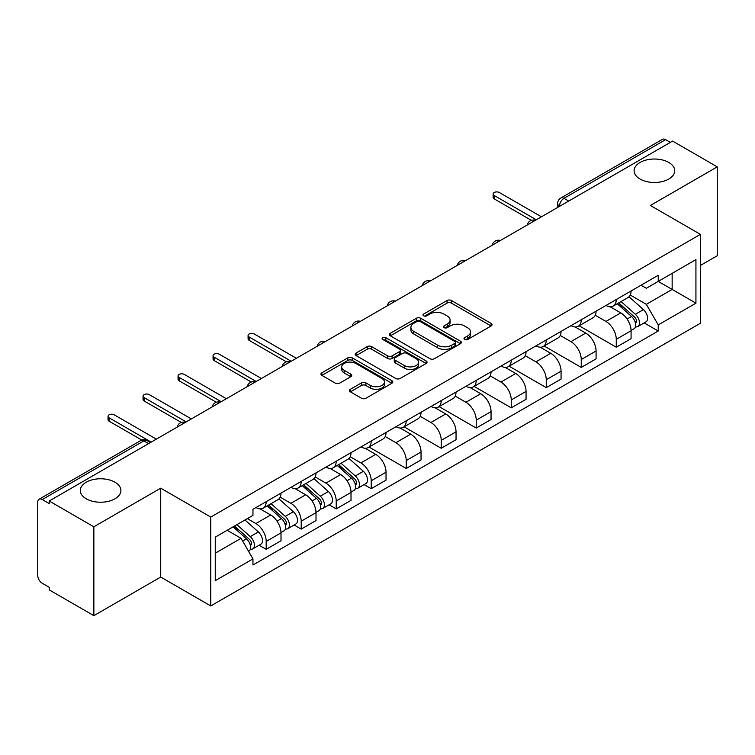 <?xml version="1.0" encoding="UTF-8"?>
<svg xmlns="http://www.w3.org/2000/svg" width="755" height="755" viewBox="0 0 755 755"><rect width="100%" height="100%" fill="white"/><g stroke="black" fill="none" stroke-linecap="round" stroke-linejoin="round"><path stroke-width="1.13" d="M464.636 339.476A2.18 1.255 0 0 0 467.713 339.476L491.118 325.962A3.114 1.803 0 0 0 492.034 324.688A3.114 1.803 0 0 0 491.118 323.423L451.471 300.528A3.114 1.803 0 0 0 447.064 300.528L423.659 314.042A2.18 1.255 0 0 0 423.026 314.929A2.18 1.255 0 0 0 423.659 315.816A2.18 1.255 0 0 0 426.745 315.816L429.774 314.071A9.966 5.757 0 0 1 443.874 314.071L447.177 315.977A9.966 5.757 0 0 1 450.093 320.044A9.966 5.757 0 0 1 447.177 324.121L444.148 325.867A2.18 1.255 0 0 0 443.506 326.755A2.18 1.255 0 0 0 444.148 327.651A2.18 1.255 0 0 0 447.234 327.651L450.263 325.896A9.966 5.757 0 0 1 464.353 325.896L467.656 327.802A9.966 5.757 0 0 1 470.582 331.879A9.966 5.757 0 0 1 467.656 335.947L464.636 337.693A2.18 1.255 0 0 0 463.995 338.58A2.18 1.255 0 0 0 464.636 339.476L464.636 337.693M114.949 482.209A20.309 11.731 0 0 0 92.808 479.67A20.309 11.731 0 0 0 80.275 490.505A20.309 11.731 0 0 0 86.221 498.791A20.309 11.731 0 0 0 108.352 501.339A20.309 11.731 0 0 0 120.894 490.505A20.309 11.731 0 0 0 114.949 482.209M668.779 162.457A20.309 11.731 0 0 0 646.648 159.918A20.309 11.731 0 0 0 634.106 170.753A20.309 11.731 0 0 0 640.051 179.039A20.309 11.731 0 0 0 662.192 181.587A20.309 11.731 0 0 0 674.725 170.753A20.309 11.731 0 0 0 668.779 162.457M350.367 389.297A3.114 1.803 0 0 0 349.452 390.561A3.114 1.803 0 0 0 350.367 391.836L361.494 398.262A3.114 1.803 0 0 0 365.901 398.262L391.892 383.257A3.114 1.803 0 0 0 392.798 381.983A3.114 1.803 0 0 0 391.892 380.709L352.236 357.823A3.114 1.803 0 0 0 347.838 357.823L321.847 372.828A3.114 1.803 0 0 0 320.932 374.093A3.114 1.803 0 0 0 321.847 375.367L335.277 383.125A3.114 1.803 0 0 0 339.684 383.125L350.811 376.707A3.114 1.803 0 0 0 351.717 375.433A3.114 1.803 0 0 0 350.811 374.159L344.148 370.309A8.333 4.813 0 0 1 341.704 366.911A8.333 4.813 0 0 1 346.847 362.466A8.333 4.813 0 0 1 355.926 363.514L382.03 378.576A8.333 4.813 0 0 1 384.474 381.983A8.333 4.813 0 0 1 379.331 386.428A8.333 4.813 0 0 1 370.243 385.38L365.901 382.87A3.114 1.803 0 0 0 361.494 382.87L350.367 389.297L350.367 391.836M210.768 517.062L160.721 488.174L93.856 526.782L49.198 500.999L672.592 141.081L717.25 166.864L650.376 205.473L700.423 234.361L210.768 517.062L210.768 605.944L700.423 323.244L700.423 234.361M429.991 358.71A3.114 1.803 0 0 0 434.399 358.71L460.39 343.704A3.114 1.803 0 0 0 461.305 342.43A3.114 1.803 0 0 0 460.39 341.156L420.743 318.27A3.114 1.803 0 0 0 416.335 318.27L390.344 333.276A3.114 1.803 0 0 0 389.438 334.55A3.114 1.803 0 0 0 390.344 335.815L429.991 358.71M383.615 339.948A2.18 1.255 0 0 1 385.833 340.25L385.833 337.664L426.141 360.937A3.114 1.803 0 0 1 427.056 362.202A3.114 1.803 0 0 1 426.141 363.476L400.15 378.481A3.114 1.803 0 0 1 395.743 378.481L356.096 355.596L356.096 353.047A3.114 1.803 0 0 0 355.18 354.322A3.114 1.803 0 0 0 356.096 355.596M356.096 353.047L367.223 346.63A3.114 1.803 0 0 1 371.62 346.63L387.702 355.907A3.114 1.803 0 0 0 392.109 355.907L399.489 351.651A3.114 1.803 0 0 0 400.405 350.377A3.114 1.803 0 0 0 399.489 349.112L382.747 339.439A2.18 1.255 0 0 1 382.106 338.551A2.18 1.255 0 0 1 383.455 337.391A2.18 1.255 0 0 1 385.833 337.664M93.856 526.782L93.856 615.655L49.198 589.872L49.198 587.286L42.242 583.266A6.351 3.662 -120 0 1 37.75 575.499L37.75 502.16A6.351 3.662 -120 0 1 39.062 499.253L140.723 440.571A6.351 3.662 60 0 1 143.894 440.882L42.242 499.574A6.351 3.662 -120 0 0 39.062 499.253M700.423 265.458L717.25 255.747L717.25 166.864M93.856 615.655L160.721 577.047L210.768 605.944M49.198 500.999L49.198 503.585L42.242 499.574M568.694 201.066L563.985 198.348A6.351 3.662 60 0 0 560.805 198.036L662.465 139.345A6.351 3.662 60 0 1 665.636 139.656L563.985 198.348A6.351 3.662 120 0 0 559.493 206.124L559.493 206.379M670.346 142.374L665.636 139.656M616.269 299.537A14.6 8.428 60 0 1 613.239 306.086L628.056 297.536A14.6 8.428 -120 0 0 631.076 290.986M595.251 315.25L605.944 321.432A14.6 8.428 60 0 1 616.269 339.306L631.076 330.756A14.6 8.428 -120 0 0 620.752 312.881L610.153 306.757M631.076 330.756L631.076 338.665L616.269 347.215L579.142 325.773M613.239 306.086A14.6 8.428 60 0 1 606.057 305.426M616.269 339.306L616.269 347.215M581.256 319.743A14.6 8.428 60 0 1 578.236 326.302L593.043 317.742A14.6 8.428 -120 0 0 596.072 311.192M544.128 345.988L581.256 367.421L596.072 358.87L596.072 350.971A14.6 8.428 -120 0 0 585.748 333.087L575.15 326.972M578.236 326.302A14.6 8.428 60 0 1 571.054 325.641M560.238 335.465L570.94 341.637A14.6 8.428 60 0 1 581.256 359.522L581.256 367.421M546.252 339.958A14.6 8.428 60 0 1 543.232 346.507L558.039 337.957A14.6 8.428 -120 0 0 561.059 331.407M509.125 366.194L546.252 387.636L561.059 379.086L561.059 371.177A14.6 8.428 -120 0 0 550.744 353.302L540.136 347.177M543.232 346.507A14.6 8.428 60 0 1 536.041 345.847M525.235 355.671L535.927 361.853A14.6 8.428 60 0 1 546.252 379.727L546.252 387.636M511.248 360.163A14.6 8.428 60 0 1 508.219 366.722L523.036 358.172A14.6 8.428 -120 0 0 526.056 351.613M474.121 386.409L511.248 407.842L526.056 399.291L526.056 391.392A14.6 8.428 -120 0 0 515.731 373.508L505.133 367.392M508.219 366.722A14.6 8.428 60 0 1 501.037 366.062M490.222 375.886L500.924 382.058A14.6 8.428 60 0 1 511.248 399.942L511.248 407.842M476.235 380.378A14.6 8.428 60 0 1 473.215 386.928L488.023 378.378A14.6 8.428 -120 0 0 491.052 371.828M439.108 406.624L476.235 428.057L491.052 419.506L491.052 411.598A14.6 8.428 -120 0 0 480.727 393.723L470.129 387.598M473.215 386.928A14.6 8.428 60 0 1 466.024 386.277M455.218 396.101L465.92 402.273A14.6 8.428 60 0 1 476.235 420.157L476.235 428.057M441.231 400.594A14.6 8.428 60 0 1 438.211 407.143L453.019 398.593A14.6 8.428 -120 0 0 456.039 392.034M404.104 426.83L441.231 448.272L456.039 439.712L456.039 431.813A14.6 8.428 -120 0 0 445.724 413.938L435.116 407.813M438.211 407.143A14.6 8.428 60 0 1 431.02 406.483M420.214 416.307L430.907 422.489A14.6 8.428 60 0 1 441.231 440.363L441.231 448.272M406.228 420.799A14.6 8.428 60 0 1 403.198 427.349L418.015 418.798A14.6 8.428 -120 0 0 421.035 412.249M369.101 447.045L406.228 468.477L421.035 459.927L421.035 452.028A14.6 8.428 -120 0 0 410.711 434.144L400.112 428.028M403.198 427.349A14.6 8.428 60 0 1 396.016 426.698M385.201 436.522L395.903 442.694A14.6 8.428 60 0 1 406.228 460.578L406.228 468.477M371.215 441.014A14.6 8.428 60 0 1 368.195 447.564L383.002 439.014A14.6 8.428 -120 0 0 386.031 432.464M364.118 484.587L371.215 488.693L386.031 480.142L386.031 472.234A14.6 8.428 -120 0 0 375.707 454.359L365.099 448.234M368.195 447.564A14.6 8.428 60 0 1 361.003 446.903M350.197 456.728L360.89 462.909A14.6 8.428 60 0 1 371.215 480.784L371.215 488.693M336.211 461.22A14.6 8.428 60 0 1 333.182 467.779L347.998 459.229A14.6 8.428 -120 0 0 351.018 452.67M329.105 504.802L336.211 508.898L351.018 500.348L351.018 492.449A14.6 8.428 -120 0 0 340.694 474.565L330.095 468.449M333.182 467.779A14.6 8.428 60 0 1 326 467.118M315.194 476.943L325.886 483.115A14.6 8.428 60 0 1 336.211 500.999L336.211 508.898M301.198 481.435A14.6 8.428 60 0 1 298.178 487.985L312.985 479.434A14.6 8.428 -120 0 0 316.015 472.885M294.101 525.008L301.198 529.113L316.015 520.563L316.015 512.654A14.6 8.428 -120 0 0 305.69 494.78L295.092 488.655M298.178 487.985A14.6 8.428 60 0 1 290.996 487.324M280.18 497.158L290.883 503.33A14.6 8.428 60 0 1 301.198 521.205L301.198 529.113M266.194 501.641A14.6 8.428 60 0 1 263.174 508.2L277.982 499.65A14.6 8.428 -120 0 0 281.002 493.091M259.097 545.223L266.194 549.319L281.002 540.769L281.002 532.87A14.6 8.428 -120 0 0 270.686 514.985L260.079 508.87M263.174 508.2A14.6 8.428 60 0 1 255.983 507.539M247.347 518.619L255.869 523.545A14.6 8.428 60 0 1 266.194 541.42L266.194 549.319M641.061 285.22L646.337 288.259L695.931 259.626L672.148 273.357L672.148 289.429L646.337 304.331L630.255 295.045M215.251 553.207L241.062 538.315L252.953 558.908L215.251 580.68L215.251 537.145L252.953 515.382L252.953 509.285L658.228 275.301L658.228 281.398L695.931 303.161L658.228 324.924L646.337 304.331M695.931 259.626L695.931 303.161M252.953 558.908L252.953 565.004L658.228 331.02L658.228 324.924M160.721 488.174L160.721 577.047M241.062 538.315L227.151 530.274M644.175 322.904L658.228 331.02M465.505 339.778L467.656 338.533A9.966 5.757 0 0 0 470.582 334.465L470.582 331.879M450.093 320.044L450.093 322.64A9.966 5.757 0 0 1 447.177 326.707L445.016 327.953M491.08 325.99L451.471 303.123A3.114 1.803 0 0 0 447.064 303.123L424.536 316.128M460.352 343.723L420.743 320.856A3.114 1.803 0 0 0 416.335 320.856L390.392 335.843M454.887 343.317A2.18 1.255 0 0 0 455.52 342.43A2.18 1.255 0 0 0 454.887 341.543L420.082 321.451A2.18 1.255 0 0 0 416.996 321.451L413.806 323.291A9.966 5.757 0 0 0 410.89 327.359A9.966 5.757 0 0 0 413.806 331.426L437.598 345.167A9.966 5.757 0 0 0 451.688 345.167L454.887 343.317L454.887 345.913A2.18 1.255 0 0 0 455.52 345.026L455.52 342.43M410.89 327.359L410.89 329.954A9.966 5.757 0 0 0 413.806 334.021L413.806 331.426M454.887 345.913L451.688 347.753A9.966 5.757 0 0 1 437.598 347.753L413.806 334.021M356.134 355.614L367.223 349.216L367.223 346.63M400.405 350.377L400.405 352.972A3.114 1.803 0 0 1 399.489 354.246L392.109 358.502A3.114 1.803 0 0 1 387.702 358.502L371.62 349.216A3.114 1.803 0 0 0 367.223 349.216M385.833 340.25L426.103 363.504M404.387 365.543A8.333 4.813 0 0 0 413.466 366.59A8.333 4.813 0 0 0 418.61 362.145A8.333 4.813 0 0 0 416.175 358.738L406.973 353.434A3.114 1.803 0 0 0 402.575 353.434L395.195 357.691A3.114 1.803 0 0 0 394.28 358.965A3.114 1.803 0 0 0 395.195 360.239L404.387 365.543L404.387 368.138A8.333 4.813 0 0 0 413.466 369.176A8.333 4.813 0 0 0 418.61 364.731L418.61 362.145M394.28 358.965L394.28 361.551A3.114 1.803 0 0 0 395.195 362.825L395.195 360.239M404.387 368.138L395.195 362.825M384.474 381.983L384.474 384.569A8.333 4.813 0 0 1 379.331 389.014A8.333 4.813 0 0 1 370.243 387.976L365.901 385.465A3.114 1.803 0 0 0 361.494 385.465L350.405 391.864M341.704 366.911L341.704 369.506A8.333 4.813 0 0 0 344.148 372.904L344.148 370.309M350.764 376.726L344.148 372.904M391.845 383.276L352.236 360.409A3.114 1.803 0 0 0 347.838 360.409L321.885 375.395L321.847 372.828M617.279 303.755L631.548 316.487A7.937 4.577 60 0 1 634.04 328.755L631.076 330.464M617.656 304.095L624.376 307.974M618.722 302.925L634.596 317.091A3.813 2.199 60 0 1 635.785 322.98A3.813 2.199 60 0 1 635.436 323.112M621.091 301.556L635.361 314.278A7.937 4.577 60 0 1 637.852 326.547A7.937 4.577 60 0 1 635.455 326.802M629.047 296.781L643.439 309.616A7.937 4.577 60 0 1 645.931 321.885L637.852 326.547M531.378 220.337L494.195 198.867A3.652 2.105 180 0 1 493.119 197.376L493.119 194.007A3.652 2.105 -0 0 0 494.195 195.498L536.267 219.79M541.429 216.808L499.348 192.516A3.652 2.105 -0 0 0 495.374 192.063A3.652 2.105 -0 0 0 493.119 194.007M286.324 361.815L249.141 340.345A3.652 2.105 180 0 1 248.074 338.853L248.074 335.484A3.652 2.105 -0 0 0 249.141 336.975L291.213 361.267M296.375 358.285L254.303 333.993A3.652 2.105 -0 0 0 250.32 333.54A3.652 2.105 -0 0 0 248.074 335.484M337.221 465.448L351.49 478.179A7.937 4.577 60 0 1 353.982 490.439L351.018 492.156M337.598 465.778L344.318 469.657M338.665 464.618L354.539 478.783A3.813 2.199 60 0 1 355.728 484.672A3.813 2.199 60 0 1 355.378 484.804M341.034 463.24L355.303 475.971A7.937 4.577 60 0 1 357.794 488.24A7.937 4.577 60 0 1 355.397 488.494M348.989 458.464L363.382 471.309A7.937 4.577 60 0 1 365.873 483.577L357.794 488.24M251.321 382.03L214.137 360.56A3.652 2.105 180 0 1 213.061 359.069L213.061 355.699A3.652 2.105 -0 0 0 214.137 357.19L256.209 381.483M261.372 378.5L219.29 354.208A3.652 2.105 -0 0 0 215.317 353.746A3.652 2.105 -0 0 0 213.061 355.699M302.217 485.654L316.477 498.385A7.937 4.577 60 0 1 318.969 510.654L316.005 512.362M302.595 485.994L309.305 489.872M303.652 484.823L319.525 498.989A3.813 2.199 60 0 1 320.724 504.878A3.813 2.199 60 0 1 320.375 505.019M306.03 483.455L320.29 496.186A7.937 4.577 60 0 1 322.781 508.455A7.937 4.577 60 0 1 320.384 508.71M313.986 478.679L328.368 491.524A7.937 4.577 60 0 1 330.86 503.783L322.781 508.455M216.317 402.236L179.124 380.765A3.652 2.105 180 0 1 178.057 379.274L178.057 375.905A3.652 2.105 -0 0 0 179.124 377.396L221.206 401.688M226.358 398.706L184.286 374.414A3.652 2.105 -0 0 0 180.313 373.961A3.652 2.105 -0 0 0 178.057 375.905M267.204 505.869L281.473 518.6A7.937 4.577 60 0 1 283.965 530.869L281.002 532.577M267.581 506.209L274.301 510.078M268.648 505.038L284.522 519.204A3.813 2.199 60 0 1 285.711 525.093A3.813 2.199 60 0 1 285.371 525.225M271.026 503.67L285.286 516.392A7.937 4.577 60 0 1 287.778 528.66A7.937 4.577 60 0 1 285.381 528.915M278.973 498.895L293.365 511.73A7.937 4.577 60 0 1 295.856 523.998L287.778 528.66M181.304 422.451L144.12 400.981A3.652 2.105 180 0 1 143.054 399.489L143.054 396.12A3.652 2.105 -0 0 0 144.12 397.611L186.192 421.903M191.355 418.921L149.282 394.629A3.652 2.105 -0 0 0 145.3 394.176A3.652 2.105 -0 0 0 143.054 396.12M233.069 526.858L246.46 538.806A7.937 4.577 60 0 1 248.952 551.074L248.565 551.301M233.21 526.782L239.288 530.293M234.512 526.027L249.509 539.41A3.813 2.199 60 0 1 250.707 545.299A3.813 2.199 60 0 1 250.358 545.44M236.891 524.659L250.282 536.607A7.937 4.577 60 0 1 252.774 548.876A7.937 4.577 60 0 1 250.377 549.13M244.969 519.987L258.361 531.945A7.937 4.577 60 0 1 260.852 544.213L252.774 548.876M141.808 440.071L109.107 421.186A3.652 2.105 180 0 1 108.04 419.695L108.04 416.326A3.652 2.105 -0 0 0 109.107 417.817L151.189 442.109M156.351 439.136L114.269 414.844A3.652 2.105 -0 0 0 110.296 414.382A3.652 2.105 -0 0 0 108.04 416.326M559.719 206.247L559.493 206.124A6.351 3.662 0 0 1 557.634 203.529L557.634 207.455M301.198 521.205L316.015 512.654M336.211 500.999L351.018 492.449M371.215 480.784L386.031 472.234M406.228 460.578L421.035 452.028M441.231 440.363L456.039 431.813M476.235 420.157L491.052 411.598M511.248 399.942L526.056 391.392M546.252 379.727L561.059 371.177M581.256 359.522L596.072 350.971M266.194 541.42L281.002 532.87M255.869 523.545L270.686 514.985M290.883 503.33L305.69 494.78M325.886 483.115L340.694 474.565M360.89 462.909L375.707 454.359M395.903 442.694L410.711 434.144M430.907 422.489L445.724 413.938M465.92 402.273L480.727 393.723M500.924 382.058L515.731 373.508M535.927 361.853L550.744 353.302M570.94 341.637L585.748 333.087M605.944 321.432L620.752 312.881M534.861 220.602A6.351 3.662 120 0 0 532.058 222.215M499.857 240.807A6.351 3.662 120 0 0 497.054 242.43M464.844 261.022A6.351 3.662 120 0 0 462.051 262.636M429.84 281.228A6.351 3.662 120 0 0 427.037 282.851M394.837 301.443A6.351 3.662 120 0 0 392.034 303.066M359.824 321.658A6.351 3.662 120 0 0 357.021 323.272M324.82 341.864A6.351 3.662 120 0 0 322.017 343.487M289.816 362.079A6.351 3.662 120 0 0 287.013 363.693M254.803 382.285A6.351 3.662 120 0 0 252 383.908M219.799 402.5A6.351 3.662 120 0 0 216.996 404.114M184.786 422.715A6.351 3.662 120 0 0 181.983 424.329M148.603 443.6L143.894 440.882A6.351 3.662 120 0 1 147.065 440.571A6.351 6.351 0 0 0 140.723 440.571M467.656 338.533L467.656 335.947M444.148 327.651L444.148 325.867M447.177 326.707L447.177 324.121M423.659 315.816L423.659 314.042M447.064 303.123L447.064 300.528M451.471 303.123L451.471 300.528M491.118 325.962L491.118 323.423M390.344 335.815L390.344 333.276M416.335 320.856L416.335 318.27M420.743 320.856L420.743 318.27M460.39 343.704L460.39 341.156M437.598 347.753L437.598 345.167M451.688 347.753L451.688 345.167M371.62 349.216L371.62 346.63M387.702 358.502L387.702 355.907M392.109 358.502L392.109 355.907M399.489 354.246L399.489 351.651M426.141 363.476L426.141 360.937M361.494 385.465L361.494 382.87M365.901 385.465L365.901 382.87M370.243 387.976L370.243 385.38M350.811 376.707L350.811 374.159M347.838 360.409L347.838 357.823M352.236 360.409L352.236 357.823M391.892 383.257L391.892 380.709M631.548 316.487L627.094 319.054M636.578 321.234L635.144 322.064M643.439 309.616L635.361 314.278M494.195 195.498L494.195 198.867M249.141 336.975L249.141 340.345M351.49 478.179L347.036 480.746M356.52 482.926L355.086 483.747M363.382 471.309L355.303 475.971M214.137 357.19L214.137 360.56M316.477 498.385L312.032 500.952M321.507 503.132L320.082 503.962M328.368 491.524L320.29 496.186M179.124 377.396L179.124 380.765M281.473 518.6L277.028 521.167M286.504 523.347L285.069 524.168M293.365 511.73L285.286 516.392M144.12 397.611L144.12 400.981M246.46 538.806L242.629 541.024M251.5 543.562L250.065 544.383M258.361 531.945L250.282 536.607M109.107 417.817L109.107 421.186M535.399 220.29A6.351 6.351 0 0 0 527.254 224.99M500.395 240.496A6.351 6.351 0 0 0 492.251 245.205M465.391 260.711A6.351 6.351 0 0 0 457.247 265.411M430.378 280.926A6.351 6.351 0 0 0 422.234 285.626M395.375 301.132A6.351 6.351 0 0 0 387.23 305.832M360.361 321.347A6.351 6.351 0 0 0 352.226 326.047M325.358 341.553A6.351 6.351 0 0 0 317.213 346.262M290.354 361.768A6.351 6.351 0 0 0 282.21 366.468M255.341 381.973A6.351 6.351 0 0 0 247.196 386.683M220.337 402.189A6.351 6.351 0 0 0 212.193 406.888M185.334 422.404A6.351 6.351 0 0 0 177.189 427.103M150.462 442.524L147.065 440.571M560.805 198.036A6.351 6.351 0 0 0 557.634 203.529"/></g></svg>

